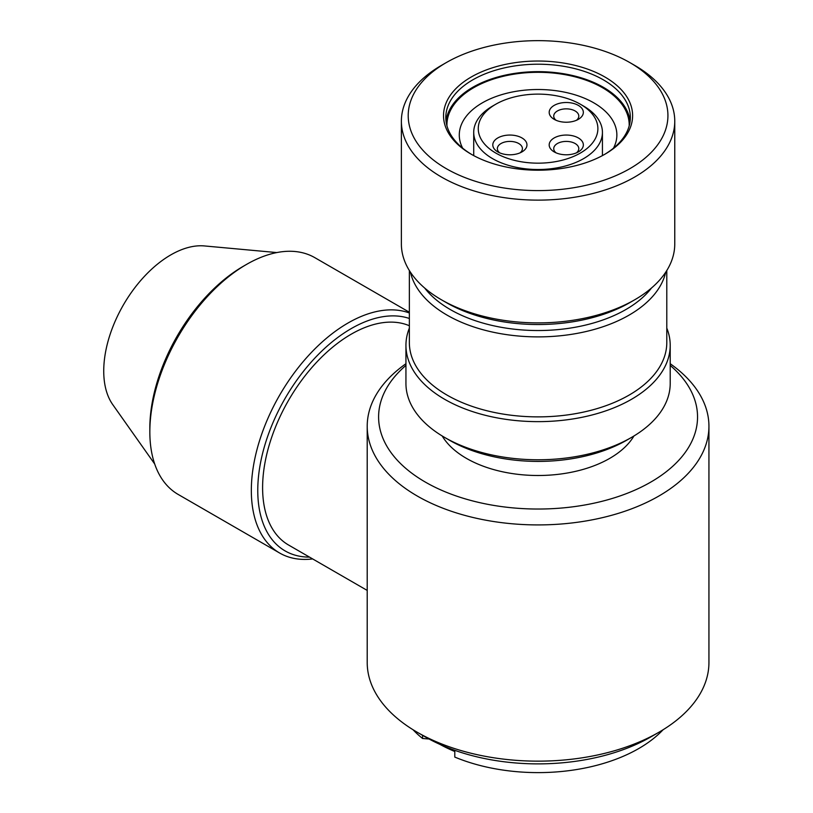 <?xml version="1.0" encoding="UTF-8"?>
<svg xmlns="http://www.w3.org/2000/svg" width="813" height="813" viewBox="0 0 813 813"><rect width="100%" height="100%" fill="white"/><g stroke="black" fill="none" stroke-linecap="round" stroke-linejoin="round"><path stroke-width="1.22" d="M658.896 732.259L650.837 736.913A159.47 92.072 180 0 1 425.311 736.913L417.252 732.259A170.862 98.647 0 0 0 658.896 732.259L658.896 732.259A170.862 98.647 0 0 0 708.936 662.504L708.936 426.266A170.862 98.647 180 0 1 658.896 496.021A170.862 98.647 180 0 1 417.252 496.021A170.862 98.647 180 0 1 367.212 426.266A170.862 98.647 180 0 1 405.941 363.726M424.65 288.015A124.165 71.686 0 0 0 450.28 309.54A124.165 71.686 0 0 0 549.659 330.22A124.165 71.686 0 0 0 651.498 288.015M613.48 148.179A78.79 45.487 0 0 0 616.864 134.999A78.79 45.487 0 0 0 593.785 102.834A78.79 45.487 0 0 0 482.363 102.834A78.79 45.487 0 0 0 459.284 134.999A78.79 45.487 0 0 0 462.658 148.179M446.246 168.637A129.856 74.969 0 0 0 629.892 168.637A129.856 74.969 0 0 0 629.892 62.611L629.892 62.611A129.856 74.969 0 0 0 446.246 62.611A129.856 74.969 0 0 0 446.246 168.637M604.923 77.022A94.542 54.583 180 0 1 604.923 154.216L604.923 154.216A94.542 54.583 180 0 1 471.215 154.216L471.215 154.216A94.542 54.583 180 0 1 471.215 77.022A94.542 54.583 180 0 1 604.923 77.022M634.729 299.773L629.892 302.568A129.856 74.969 180 0 1 446.246 302.568L441.418 299.773A136.696 78.922 0 0 0 634.729 299.773L634.729 299.773A136.696 78.922 0 0 0 674.76 243.971L674.76 121.198A136.696 78.922 180 0 1 634.729 177.01A136.696 78.922 180 0 1 441.418 177.01A136.696 78.922 180 0 1 401.378 121.198A136.696 78.922 180 0 1 441.418 65.396L446.246 62.611M634.729 65.396L629.892 62.611L634.729 65.396A136.696 78.922 180 0 1 674.76 121.198M446.957 125.883A91.127 52.611 180 0 1 473.633 87.723A91.127 52.611 180 0 1 602.514 87.723A91.127 52.611 180 0 1 629.181 125.883M446.032 121.198A92.265 53.272 180 0 1 472.831 87.255A92.265 53.272 180 0 1 570.38 75.03A92.265 53.272 180 0 1 630.116 121.198M604.11 154.683A92.265 53.272 0 0 0 630.339 117.479A92.265 53.272 0 0 0 603.317 79.816A92.265 53.272 0 0 0 472.831 79.816A92.265 53.272 0 0 0 445.809 117.479A92.265 53.272 0 0 0 472.038 154.683M401.378 121.198L401.378 243.971A136.696 78.922 0 0 0 441.418 299.773L446.246 302.568M663.103 729.739A142.387 82.204 0 0 1 638.754 748.539A142.387 82.204 0 0 1 454.792 757.086L454.792 751.507A142.387 82.204 180 0 1 439.833 744.332M520.107 152.824A12.53 7.236 0 0 0 522.413 148.637A12.53 7.236 0 0 0 518.745 143.525A12.53 7.236 0 0 0 501.021 143.525A12.53 7.236 0 0 0 497.353 148.637A12.53 7.236 0 0 0 499.66 152.824M422.577 735.338L422.577 738.489L429.061 739.007M409.356 318.483A132.133 76.29 120 0 0 351.206 328.615A132.133 76.29 120 0 0 260.251 464.284A132.133 76.29 120 0 0 309.529 557.118M409.356 325.739A125.304 72.347 120 0 0 351.206 334.194A125.304 72.347 120 0 0 269.347 444.609A125.304 72.347 120 0 0 288.554 545.015L367.212 590.421M312.649 558.927A136.696 78.922 -60 0 1 279.642 553.023A136.696 78.922 -60 0 1 310.962 352.923A136.696 78.922 -60 0 1 347.984 323.035A136.696 78.922 -60 0 1 409.356 312.985M409.356 312.233L314.844 257.67A136.696 78.922 120 0 0 246.491 264.438L246.491 264.438A136.696 78.922 120 0 0 209.469 294.326A136.696 78.922 120 0 0 149.836 431.845A136.696 78.922 120 0 0 178.149 494.426L279.642 553.023M276.786 252.569L204.388 245.933A94.826 54.745 120 0 0 170.781 254.906A94.826 54.745 120 0 0 145.1 275.648A94.826 54.745 120 0 0 112.763 404.64L154.714 464.02M413.045 729.739A142.387 82.204 0 0 0 422.577 738.489M149.836 431.845L149.836 428.126A132.133 76.29 -60 0 1 207.488 295.19A132.133 76.29 -60 0 1 243.27 266.298L246.491 264.438L243.27 266.298M405.941 365.413A159.47 92.072 0 0 0 425.311 482.068A159.47 92.072 0 0 0 639.557 487.983A159.47 92.072 0 0 0 670.207 365.413M633.957 435.971A101.381 58.536 180 0 1 609.76 458.359A101.381 58.536 180 0 1 442.191 435.971M367.212 571.417L367.212 662.504A170.862 98.647 0 0 0 417.252 732.259L425.311 736.913M367.212 512.993L367.212 573.887M576.488 120.273A12.53 7.236 0 0 0 578.795 116.086A12.53 7.236 0 0 0 575.126 110.975A12.53 7.236 0 0 0 557.403 110.975A12.53 7.236 0 0 0 553.734 116.086A12.53 7.236 0 0 0 556.041 120.273M583.582 106.086L583.582 106.086A64.359 37.154 180 0 1 602.433 132.367A64.359 37.154 180 0 1 583.582 158.637A64.359 37.154 180 0 1 492.566 158.637A64.359 37.154 180 0 1 473.715 132.367A64.359 37.154 180 0 1 492.566 106.086L495.788 104.227A59.806 34.522 0 0 0 495.788 153.057A59.806 34.522 0 0 0 580.36 153.057A59.806 34.522 0 0 0 580.36 104.227L583.582 106.086L580.36 104.227A59.806 34.522 0 0 0 495.788 104.227M666.792 328.117A132.133 76.29 180 0 1 670.207 345.352A132.133 76.29 180 0 1 550.401 421.307A132.133 76.29 180 0 1 444.64 399.295A132.133 76.29 180 0 1 405.941 345.352A132.133 76.29 180 0 1 409.356 328.117M631.508 437.424L626.671 440.219A125.304 72.347 180 0 1 449.467 440.219L444.64 437.424A132.133 76.29 0 0 0 550.401 459.436A132.133 76.29 0 0 0 631.508 437.424A132.133 76.29 0 0 0 670.207 383.482L670.207 345.352M665.695 272.233A128.718 74.318 180 0 1 550.086 336.562A128.718 74.318 180 0 1 447.059 315.119A128.718 74.318 180 0 1 410.443 272.233M409.356 270.536L409.356 342.558A128.718 74.318 0 0 0 447.059 395.108A128.718 74.318 0 0 0 550.086 416.551A128.718 74.318 0 0 0 666.792 342.558L666.792 270.536M576.488 152.824A12.53 7.236 0 0 0 578.795 148.637A12.53 7.236 0 0 0 575.126 143.525A12.53 7.236 0 0 0 561.468 141.96A12.53 7.236 0 0 0 553.734 148.637A12.53 7.236 0 0 0 556.041 152.824M405.941 345.352L405.941 383.482A132.133 76.29 0 0 0 444.64 437.424L449.467 440.219M670.207 363.726A170.862 98.647 180 0 1 708.936 426.266M521.966 151.899A17.083 9.868 180 0 1 497.8 151.899L497.8 151.899A17.083 9.868 180 0 1 497.8 137.946A17.083 9.868 180 0 1 521.966 137.946A17.083 9.868 180 0 1 521.966 151.899L521.966 151.899M578.348 119.338A17.083 9.868 180 0 1 554.181 119.338L554.181 119.338A17.083 9.868 180 0 1 554.181 105.395A17.083 9.868 180 0 1 578.348 105.395A17.083 9.868 180 0 1 578.348 119.338L578.348 119.338M578.348 151.899A17.083 9.868 180 0 1 554.181 151.899L554.181 151.899A17.083 9.868 180 0 1 554.181 137.946A17.083 9.868 180 0 1 578.348 137.946A17.083 9.868 180 0 1 578.348 151.899L578.348 151.899M602.433 132.367L602.433 155.608M367.212 426.266L367.212 517.383M473.715 132.367L473.715 155.608"/></g></svg>
